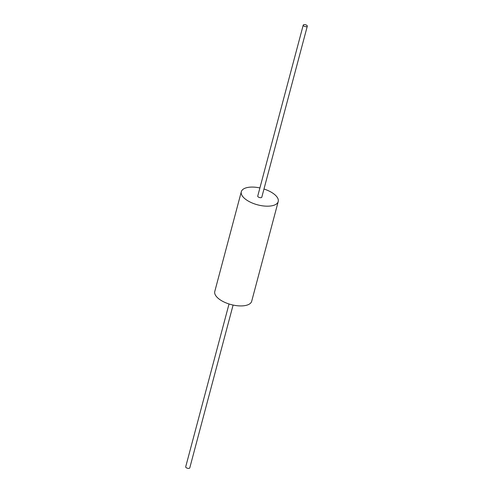 <?xml version="1.0" encoding="UTF-8"?>
<svg xmlns="http://www.w3.org/2000/svg" width="493" height="493" viewBox="0 0 493 493"><rect width="100%" height="100%" fill="white"/><g stroke="black" fill="none" stroke-linecap="round" stroke-linejoin="round"><path stroke-width="0.74" d="M259.903 187.938A19.091 8.486 14.9 0 0 247.32 187.537A19.091 8.486 14.9 0 0 241.317 191.722L214.782 291.462A19.091 8.486 14.9 0 0 224.703 302.32A19.091 8.486 14.9 0 0 245.68 305.463A19.091 8.486 14.9 0 0 251.683 301.278L278.218 201.538A19.091 8.486 14.9 0 0 263.971 189.022M241.317 191.722A19.091 8.486 14.9 0 0 251.239 202.58A19.091 8.486 14.9 0 0 272.222 205.723A19.091 8.486 14.9 0 0 278.218 201.538M303.226 25.112L257.734 196.091A2.108 0.937 14.9 0 0 258.825 197.286A2.108 0.937 14.9 0 0 261.142 197.638A2.108 0.937 14.9 0 0 261.808 197.175L307.299 26.197A2.108 0.937 14.9 0 0 306.202 24.995A2.108 0.937 14.9 0 0 303.891 24.65A2.108 0.937 14.9 0 0 303.226 25.112A2.108 0.937 14.9 0 0 304.323 26.308A2.108 0.937 14.9 0 0 306.634 26.659A2.108 0.937 14.9 0 0 307.299 26.197M229.029 303.978L185.701 466.803A2.108 0.937 14.9 0 0 186.798 468.005A2.108 0.937 14.9 0 0 189.109 468.35A2.108 0.937 14.9 0 0 189.774 467.888L233.097 305.062"/></g></svg>
